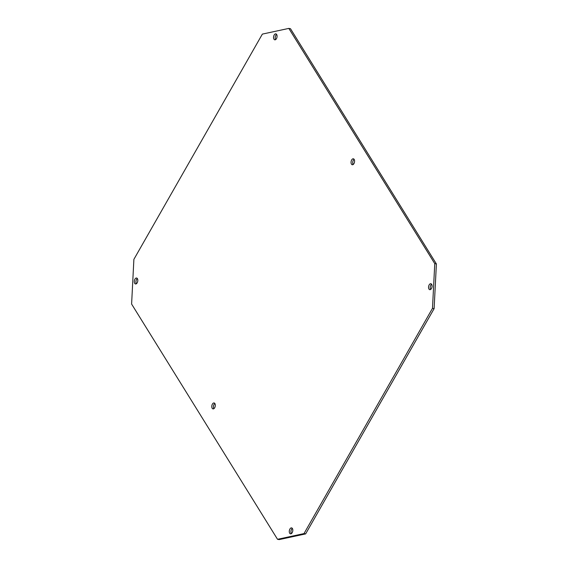 <?xml version="1.0" encoding="UTF-8"?>
<svg xmlns="http://www.w3.org/2000/svg" width="568" height="568" viewBox="0 0 568 568"><rect width="100%" height="100%" fill="white"/><g stroke="black" fill="none" stroke-linecap="round" stroke-linejoin="round"><path stroke-width="0.85" d="M351.677 159.942A3.025 1.704 100.4 0 1 353.36 158.799A3.025 1.704 100.4 0 1 354.546 160.595A3.025 1.704 100.4 0 1 353.949 163.598A3.025 1.704 100.4 0 1 352.266 164.741A3.025 1.704 100.4 0 1 351.088 162.945A3.025 1.704 100.4 0 1 351.677 159.942M353.154 164.514A3.025 1.704 100.4 0 1 353.317 160.247A3.025 1.704 100.4 0 1 354.112 159.331M212.418 404.096A3.025 1.704 100.4 0 1 214.101 402.953A3.025 1.704 100.4 0 1 215.279 404.75A3.025 1.704 100.4 0 1 214.683 407.753A3.025 1.704 100.4 0 1 213 408.896A3.025 1.704 100.4 0 1 211.821 407.1A3.025 1.704 100.4 0 1 212.418 404.096M213.887 408.669A3.025 1.704 100.4 0 1 214.051 404.402A3.025 1.704 100.4 0 1 214.846 403.486M429.174 284.873A3.025 1.704 100.4 0 1 430.856 283.73A3.025 1.704 100.4 0 1 432.042 285.526A3.025 1.704 100.4 0 1 431.446 288.53A3.025 1.704 100.4 0 1 429.763 289.673A3.025 1.704 100.4 0 1 428.584 287.877A3.025 1.704 100.4 0 1 429.174 284.873M430.65 289.446A3.025 1.704 100.4 0 1 430.814 285.179A3.025 1.704 100.4 0 1 431.609 284.263M289.914 529.028A3.025 1.704 100.4 0 1 291.597 527.885A3.025 1.704 100.4 0 1 292.776 529.681A3.025 1.704 100.4 0 1 292.179 532.685A3.025 1.704 100.4 0 1 290.496 533.828A3.025 1.704 100.4 0 1 289.318 532.038A3.025 1.704 100.4 0 1 289.914 529.028M291.391 533.6A3.025 1.704 100.4 0 1 291.547 529.333A3.025 1.704 100.4 0 1 292.342 528.418M274.181 35.01A3.025 1.704 100.4 0 1 275.863 33.867A3.025 1.704 100.4 0 1 277.042 35.663A3.025 1.704 100.4 0 1 276.453 38.667A3.025 1.704 100.4 0 1 274.77 39.81A3.025 1.704 100.4 0 1 273.584 38.013A3.025 1.704 100.4 0 1 274.181 35.01M275.657 39.582A3.025 1.704 100.4 0 1 275.821 35.315A3.025 1.704 100.4 0 1 276.609 34.4M134.921 279.165A3.025 1.704 100.4 0 1 136.597 278.022A3.025 1.704 100.4 0 1 137.783 279.818A3.025 1.704 100.4 0 1 137.186 282.821A3.025 1.704 100.4 0 1 135.504 283.964A3.025 1.704 100.4 0 1 134.325 282.168A3.025 1.704 100.4 0 1 134.921 279.165M136.391 283.737A3.025 1.704 100.4 0 1 136.554 279.47A3.025 1.704 100.4 0 1 137.349 278.554M288.835 28.4L290.475 28.698L436.394 263.942L434.115 308.644L305.634 533.899L279.165 539.6L277.525 539.302L131.606 304.058L133.885 259.356L262.366 34.101L288.835 28.4L434.761 263.637L436.394 263.942M277.525 539.302L304.001 533.593L305.634 533.899M434.115 308.644L432.482 308.346L304.001 533.593M432.482 308.346L434.761 263.637"/></g></svg>
